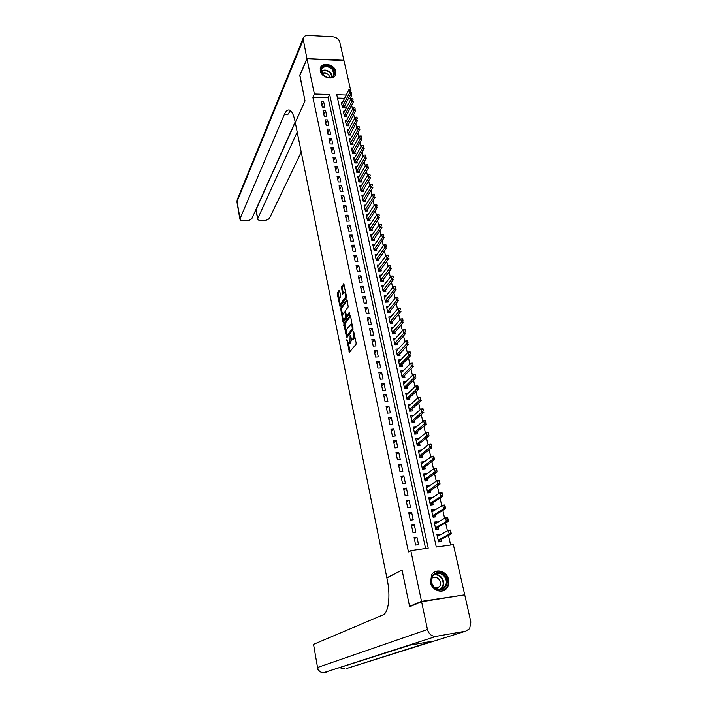 <?xml version="1.0" encoding="UTF-8"?>
<svg xmlns="http://www.w3.org/2000/svg" width="708" height="708" viewBox="0 0 708 708"><rect width="100%" height="100%" fill="white"/><g stroke="black" fill="none" stroke-linecap="round" stroke-linejoin="round"><path stroke-width="1.06" d="M346.902 339.645L349.38 352.257L355.991 344.371L356.142 342.876L353.593 331.317L353.177 338.61L351.938 339.521L350.141 335.548L349.885 342.707L349.363 343.362L348.672 343.601L346.902 339.645M335.884 71.464L335.849 74.216C334.45 80.836 321.405 78.039 320.246 70.827L320.273 68.18C321.644 61.49 334.689 64.269 335.884 71.464M448.58 579.631C449.182 582.534 448.757 585.144 447.314 587.454C443.332 594.304 431.96 590.932 430.482 582.41L431.65 574.834C435.562 567.789 447.04 571.073 448.58 579.631M339.663 290.838L339.132 290.324L337.451 292.731L337.327 294.201L340.035 306.537L346.38 297.935L346.513 296.44L343.725 283.917L341.424 287.014L342.654 294.165L344.522 292.342C345.646 293.82 345.814 295.705 345.026 297.997L340.415 303.856C339.309 302.396 339.141 300.537 339.902 298.272L340.698 295.864L339.663 290.838M411.189 606.075L409.551 606.34L402.038 569.984L386.86 577.817L295.289 122.59L305.024 100.899L299.811 75.694L306.971 58.861L343.946 60.525L350.469 89.376M409.551 606.34L421.517 601.349L410.799 550.594L428.225 548.142L329.671 94.483L314.387 93.996L306.971 58.861M425.596 548.514L328.096 97.775L312.874 97.306L408.454 551.895L410.799 550.594M312.874 97.306L314.387 93.996M343.805 323.83L346.663 337.858L352.982 329.822L350.602 316.14L350.035 315.582L343.805 323.83L344.858 323.768L345.929 331.158M342.893 321.503L340.61 308.192L346.973 299.617L348.23 306.883L345.699 310.316L345.566 311.794L346.593 315.839L349.469 312.21L349.77 313.644L343.442 322.06L342.893 321.503L343.902 321.45M342.601 102.235L341.291 102.191L342.486 107.598L344.991 107.669L344.584 105.828M344.619 111.253L343.283 111.218L344.486 116.661L347 116.723L346.593 114.882M346.654 120.333L345.292 120.298L346.504 125.785L349.026 125.838L348.619 123.997M348.708 129.484L347.318 129.458L348.54 134.98L351.062 135.024L350.655 133.175M350.77 138.697L349.354 138.671L350.584 144.237L353.124 144.273L352.708 142.423M352.849 147.981L351.416 147.963L352.655 153.565L355.195 153.592L354.779 151.733M354.947 157.326L353.478 157.318L354.726 162.964L357.274 162.982L356.867 161.114M357.062 166.743L355.566 166.734L356.823 172.425L359.381 172.433L358.965 170.566M359.195 176.23L357.664 176.23L358.929 181.965L361.496 181.965L361.08 180.089M361.337 185.797L359.779 185.797L361.062 191.567L363.629 191.558L363.213 189.682M363.505 195.426L361.912 195.435L363.195 201.249L365.779 201.231L365.363 199.355M365.682 205.125L364.062 205.134L365.355 211.002L367.939 210.966L367.523 209.09M367.886 214.896L366.222 214.922L367.532 220.825L370.125 220.781L369.7 218.896M370.098 224.746L368.399 224.772L369.718 230.719L372.32 230.675L371.904 228.781M372.337 234.667L370.603 234.702L371.921 240.693L374.532 240.64L374.116 238.746M374.594 244.667L372.815 244.703L374.151 250.747L376.762 250.676L376.346 248.782M376.868 254.738L375.045 254.783L376.391 260.871L379.01 260.792L378.594 258.889M379.161 264.889L377.293 264.942L378.647 271.076L381.276 270.987L380.851 269.084M381.47 275.111L379.55 275.182L380.922 281.359L383.559 281.262L383.134 279.35M383.807 285.421L381.833 285.492L383.214 291.723L385.86 291.616L385.435 289.696M386.161 295.802L384.134 295.891L385.524 302.166L388.179 302.042L387.754 300.13M388.542 306.263L386.453 306.369L387.851 312.688L390.515 312.555L390.09 310.635M390.94 316.812L388.789 316.927L390.196 323.299L392.869 323.158L392.444 321.228M393.356 327.441L391.143 327.565L392.559 333.99L395.241 333.831L394.816 331.902M395.799 338.15L393.515 338.291L394.949 344.761L397.631 344.592L397.206 342.663M398.268 348.947L395.905 349.097L397.347 355.62L400.047 355.443L399.613 353.504M400.763 359.823L398.312 359.991L399.772 366.567L402.471 366.381L402.047 364.434M403.277 370.788L400.746 370.974L402.206 377.603L404.923 377.399L404.489 375.452M405.826 381.842L403.188 382.037L404.666 388.727L407.392 388.506L406.958 386.559M409.445 397.754L409.879 399.71L407.153 399.931L405.657 393.197L408.383 392.975L406.091 395.144L415.844 385.957L417.844 385.798L418.623 389.232L416.614 389.391L415.844 385.957L417.463 386.187L417.853 387.913L417.463 386.187M410.897 404.295L408.56 406.321M410.879 404.215L408.144 404.445L409.649 411.242L412.392 410.994L411.95 409.038M413.428 415.693L411.056 417.596M413.401 415.543L410.658 415.782L412.171 422.632L414.915 422.375L414.481 420.419M415.985 427.19L413.569 428.951M415.932 426.959L413.189 427.216L414.711 434.119L417.463 433.854L417.03 431.889M418.561 438.774L416.1 440.403M418.49 438.464L415.738 438.739L417.278 445.695L420.039 445.421L419.596 443.447M421.154 450.456L418.658 451.952M421.074 450.076L418.304 450.359L419.853 457.377L422.632 457.085L422.189 455.111M423.773 462.235L423.667 461.775L421.233 463.59M423.667 461.775L420.897 462.076L422.464 469.147L425.243 468.838L424.8 466.864M426.411 474.112L426.296 473.572L423.827 475.334M426.296 473.572L423.508 473.882L425.083 481.015L427.871 480.697L427.437 478.714M429.075 486.086L428.933 485.467L426.446 487.166M428.933 485.467L426.145 485.794L427.729 492.98L430.535 492.653L430.092 490.662M431.756 498.158L431.597 497.459L429.083 499.096M431.597 497.459L428.8 497.804L430.402 505.052L433.207 504.707L432.765 502.715M434.464 510.335L434.287 509.556L431.747 511.123M434.287 509.556L431.473 509.91L433.092 517.221L435.907 516.858L435.464 514.866M437.19 522.619L436.995 521.752L434.429 523.256M436.995 521.752L434.181 522.115L435.809 529.495L438.633 529.115L438.19 527.115M414.056 537.531L415.658 545.045L418.543 544.647L416.932 537.142L414.056 537.531M411.401 525.097L412.994 532.549L415.87 532.159L414.269 524.725L411.401 525.097M408.773 512.769L410.348 520.159L413.215 519.787L411.631 512.415L408.773 512.769M406.171 500.547L407.728 507.866L410.587 507.512L409.02 500.202L406.171 500.547M403.587 488.423L405.135 495.689L407.976 495.343L406.427 488.095L403.587 488.423M401.02 476.404L402.56 483.599L405.392 483.272L403.852 476.086L401.02 476.404M398.48 464.475L400.002 471.616L402.834 471.307L401.303 464.174L398.48 464.475M395.958 452.651L397.471 459.74L400.286 459.439L398.772 452.368L395.958 452.651M393.462 440.925L394.958 447.952L397.763 447.668L396.268 440.65L393.462 440.925M390.984 429.296L392.462 436.261L395.268 435.995L393.772 429.03L390.984 429.296M388.524 417.764L389.993 424.667L392.79 424.411L391.312 417.508L388.524 417.764M386.081 406.321L387.541 413.171L390.329 412.932L388.86 406.082L386.081 406.321M383.665 394.967L385.108 401.763L387.887 401.533L386.435 394.745L383.665 394.967M381.258 383.709L382.701 390.453L385.462 390.241L384.019 383.497L381.258 383.709M378.877 372.541L380.311 379.231L383.063 379.028L381.63 372.346L378.877 372.541M376.523 361.469L377.93 368.098L380.683 367.912L379.267 361.284L376.523 361.469M374.178 350.478L375.576 357.062L378.32 356.876L376.913 350.301L374.178 350.478M371.85 339.575L373.24 346.106L375.975 345.938L374.576 339.415L371.85 339.575M369.549 328.76L370.93 335.238L373.647 335.079L372.266 328.609L369.549 328.76M367.257 318.025L368.629 324.45L371.346 324.308L369.965 317.883L367.257 318.025M364.992 307.378L366.346 313.759L369.054 313.617L367.691 307.254L364.992 307.378M362.735 296.811L364.089 303.139L366.779 303.015L365.425 296.696L362.735 296.811M360.505 286.333L361.841 292.608L364.531 292.501L363.186 286.227L360.505 286.333M358.283 275.934L359.611 282.165L362.292 282.058L360.965 275.837L358.283 275.934M356.08 265.606L357.398 271.792L360.08 271.704L358.752 265.527L356.08 265.606M353.903 255.367L355.212 261.5L357.876 261.429L356.558 255.296L353.903 255.367M351.734 245.207L353.035 251.296L355.69 251.225L354.389 245.145L351.734 245.207M349.584 235.118L350.876 241.162L353.522 241.101L352.23 235.065L349.584 235.118M347.451 225.109L348.725 231.109L351.372 231.056L350.088 225.073L347.451 225.109M345.336 215.179L346.601 221.135L349.239 221.091L347.964 215.143L345.336 215.179M343.23 205.32L344.486 211.232L347.115 211.196L345.849 205.302L343.23 205.32M341.141 195.541L342.398 201.399L345.017 201.382L343.761 195.523L341.141 195.541M339.079 185.832L340.318 191.647L342.929 191.638L341.681 185.823L339.079 185.832M337.017 176.195L338.247 181.965L340.858 181.965L339.619 176.195L337.017 176.195M334.981 166.628L336.203 172.354L338.796 172.363L337.574 166.637L334.981 166.628M332.955 157.132L334.167 162.813L336.76 162.84L335.539 157.149L332.955 157.132M330.946 147.707L332.149 153.353L334.734 153.379L333.521 147.733L330.946 147.707M328.954 138.343L330.149 143.954L332.716 143.989L331.521 138.387L328.954 138.343M326.972 129.06L328.158 134.626L330.724 134.67L329.53 129.113L326.972 129.06M325.007 119.838L326.184 125.36L328.742 125.413L327.556 119.9L325.007 119.838M323.052 110.687L324.229 116.174L326.777 116.236L325.6 110.758L323.052 110.687M324.822 107.112L323.653 101.678L321.122 101.598L322.282 107.041L324.822 107.112M450.607 544.992L448.456 535.416M447.429 530.876L445.624 522.867M444.597 518.291L442.827 510.424M441.792 505.822L440.049 498.087M439.013 493.458L437.296 485.856M436.252 481.201L434.57 473.723M433.517 469.05L431.862 461.696M430.8 456.996L429.172 449.766M428.11 445.04L426.517 437.933M425.446 433.19L423.871 426.207M422.8 421.437L421.251 414.569M420.18 409.782L418.658 403.038M417.578 398.223L416.083 391.586M414.994 386.754L413.525 380.24M412.437 375.382L410.994 368.974M409.897 364.107L408.481 357.805M407.374 352.911L405.985 346.734M404.879 341.814L403.516 335.742M402.401 330.804L401.055 324.839M399.94 319.883L398.622 314.025M397.507 309.051L396.206 303.289M395.091 298.307L393.816 292.652M392.683 287.643L391.435 282.085M390.303 277.067L389.081 271.606M387.94 266.571L386.736 261.208M385.603 256.154L384.417 250.889M383.276 245.818L382.108 240.658M380.966 235.569L379.824 230.498M378.674 225.392L377.559 220.418M376.408 215.303L375.302 210.409M374.151 205.285L373.072 200.488M371.912 195.346L370.85 190.629M369.691 185.478L368.656 180.859M367.487 175.69L366.47 171.15M365.301 165.973L364.301 161.521M363.133 156.326L362.151 151.963M360.974 146.76L360.009 142.467M358.841 137.255L357.894 133.051M356.717 127.829L355.788 123.705M354.611 118.466L353.699 114.422M352.522 109.174L351.628 105.218M350.442 99.952L350.106 98.456L348.38 98.403M344.601 98.288L337.486 98.067M439.942 535L439.73 534.044L436.898 534.434L438.544 541.868L441.376 541.478L440.934 539.469M462.899 595.101L421.517 601.349M351.239 92.801L351.779 95.199L350.044 95.146M350.106 98.456L351.779 95.199M346.247 95.022L336.751 94.713L436.278 547.01L453.368 544.611L464.625 594.419M328.096 97.775L329.671 94.483M439.73 534.044L437.137 535.487M416.932 537.142L414.295 538.664M414.269 524.725L411.667 526.318M411.631 512.415L409.056 514.079M409.02 500.202L406.463 501.937M406.427 488.095L403.896 489.892M403.852 476.086L401.356 477.953M401.303 464.174L398.825 466.112M398.772 452.368L396.321 454.368M396.268 440.65L393.843 442.712M393.772 429.03L391.374 431.163M391.312 417.508L388.931 419.702M388.86 406.082L386.506 408.33M386.435 394.745L384.108 397.055M384.019 383.497L381.718 385.869M381.63 372.346L379.355 374.771M379.267 361.284L377.01 363.762M376.913 350.301L374.682 352.841M374.576 339.415L372.373 341.999M372.266 328.609L370.08 331.247M369.965 317.883L367.806 320.582M367.691 307.254L365.549 309.998M365.425 296.696L363.31 299.493M363.186 286.227L361.089 289.076M360.965 275.837L358.885 278.731M358.752 265.527L356.69 268.474M356.558 255.296L354.522 258.287M354.389 245.145L352.372 248.181M352.23 235.065L350.23 238.154M350.088 225.073L348.106 228.206M347.964 215.143L346 218.321M345.849 205.302L343.911 208.524M343.761 195.523L341.84 198.789M341.681 185.823L339.778 189.133M339.619 176.195L337.734 179.54M337.574 166.637L335.707 170.026M335.539 157.149L333.689 160.583M333.521 147.733L331.689 151.202M331.521 138.387L329.707 141.892M329.53 129.113L327.742 132.653M327.556 119.9L325.786 123.475M325.6 110.758L323.839 114.369M323.653 101.678L321.91 105.333M349.124 343.575L350.425 343.3L349.363 343.362M351.566 339.221L350.425 343.3M352.389 339.495L353.708 339.212L352.637 339.274M354.85 336.654L353.708 339.212M348.442 343.451L350.097 351.557M350.61 316.184L344.858 323.768M346.92 335.981L347.168 337.212L346.115 337.274M346.362 335.539L346.752 335.937L352.292 328.875L352.08 326.326L350.982 324.22L346.495 329.37L346.362 335.539M347.601 335.893L346.752 335.937M353.177 329.043L347.805 335.884M352.292 324.326L351.602 324.184M343.938 321.397L343.53 319.397M342.663 315.175L341.53 309.6L340.477 309.653M347.327 300.334L341.654 308.139L341.53 309.6M347.557 315.715L349.902 312.998M343.106 313.821C342.327 316.087 342.504 317.963 343.637 319.458L345.646 317.317L345.778 315.839L344.752 311.812L343.106 313.821M343.982 319.441L345.265 319.175L344.212 319.228M346.849 315.821L346.699 317.264L345.265 319.175M340.752 303.838L342.044 303.564L340.999 303.608M346.539 296.564L342.044 303.564M344.079 284.669L342.477 286.97L342.345 288.448L343.362 293.377M339.698 290.97L338.495 292.687L338.371 294.156L339.477 299.572M340.344 303.821L340.743 305.767M437.854 535.779L437.217 535.867M439.075 541.797L440.172 539.885L451.332 533.859L449.253 534.142L448.394 530.345L437.34 536.434M450.146 530.805L448.394 530.345L450.474 530.062L451.332 533.859L450.146 530.805L450.925 532.664M440.172 539.885L438.172 540.16L449.253 534.142L450.58 532.708M450.492 530.761L450.474 530.062M444.969 575.834C452.385 584.392 440.226 595.8 433.314 586.605C425.897 577.905 438.172 566.719 444.969 575.834M433.491 586.312C437.712 590.392 441.588 590.437 445.12 586.445C446.969 583.091 446.686 579.719 444.279 576.339C440.013 572.232 436.119 572.232 432.588 576.339C430.827 579.657 431.128 582.985 433.491 586.312M436.358 588.649L439.65 586.551C440.951 584.18 440.757 581.808 439.057 579.427C436.694 576.949 434.252 576.577 431.73 578.33M442.279 591.003L446.854 587.587C449.155 583.427 448.81 579.241 445.819 575.038C442.164 571.064 438.19 570.179 433.916 572.391M333.026 68.95C336.088 74.561 334.38 77.42 327.91 77.535L324.884 76.367L322.618 74.446C316.573 67.72 327.521 62.03 333.026 68.95M322.848 74.579L324.954 76.349L327.751 77.438C330.946 77.862 332.999 76.88 333.893 74.473L332.486 69.49C327.662 65.543 323.981 65.587 321.432 69.65L322.848 74.579M329.91 77.526L328.822 75.11C326.654 72.995 324.432 72.499 322.158 73.632M335.185 75.632L335.539 74.729C336.043 72.658 335.459 70.596 333.795 68.543C328.123 63.782 323.6 63.702 320.22 68.304M421.596 601.747L409.631 606.729L402.064 570.108L386.887 577.94L387.303 579.985C390.683 596.136 388.506 613.013 382.993 614.898L313.538 644.351L317.529 667.476L427.455 629.492L421.596 601.747L464.714 594.808L470.864 622.04L469.67 628.651L465.696 631.164L436.314 636.306L324.105 672.529L410.295 645.112L432.5 641.191L346.911 668.396L465.696 631.164M427.455 629.492C428.924 634.306 431.88 636.572 436.314 636.306M323.954 672.547L324.105 672.529C320.689 672.768 318.503 671.078 317.529 667.476L313.538 644.351M299.918 75.437L305.006 100.81L295.271 122.511L294.971 121.041C293.634 114.714 291.82 111.059 289.537 110.094C287.598 109.501 285.837 111.032 284.244 114.678L239.879 219.064C240.171 220.188 241.463 220.772 243.747 220.808L246.119 220.772C249.101 220.586 251.075 219.728 252.039 218.214L295.165 122.006M306.918 58.596L343.884 60.26L339.796 42.188C338.743 39.055 336.397 37.241 332.76 36.736L307.971 35.409C305.343 35.382 303.714 36.382 303.059 38.418L306.918 58.596L299.758 75.437M297.192 132.051L257.606 218.869C257.889 219.958 259.137 220.524 261.358 220.56L263.695 220.524C266.642 220.338 268.615 219.489 269.624 217.984L301.219 152.105M256.057 210.267L257.73 218.144M295.236 122.334L256.163 209.426M290.475 110.643L287.643 114.758L284.244 114.678M435.349 523.69L434.508 523.61M436.402 529.186L437.438 527.548L448.474 521.238L446.403 521.513L445.553 517.743L434.624 524.115M447.297 518.185L445.553 517.743L447.624 517.468L448.474 521.238L447.297 518.185L448.067 520.026M437.438 527.548L435.438 527.814L446.403 521.513L447.721 520.07M447.642 518.141L447.624 517.468M432.561 511.503L431.818 511.459M433.703 516.973L434.721 515.309L445.642 508.725L443.58 508.981L442.739 505.246L431.915 511.902M444.465 505.671L442.739 505.246L444.801 504.99L445.642 508.725L444.465 505.671L445.235 507.494M434.721 515.309L432.73 515.566L443.58 508.981L444.889 507.539M444.81 505.627L444.801 504.99M429.8 499.432L429.154 499.405M430.968 504.981L432.03 503.184L442.836 496.317L440.774 496.565L439.942 492.856L429.243 499.786M441.659 493.264L439.942 492.856L442.004 492.609L442.836 496.317L441.659 493.264L442.429 495.078M432.03 503.184L430.039 503.423L440.774 496.565L442.084 495.113M442.004 493.219L442.004 492.609M427.066 487.449L426.508 487.449M428.349 492.874L429.358 491.148L440.057 484.015L438.004 484.254L437.172 480.573L426.579 487.777M438.88 480.962L437.172 480.573L439.226 480.343L440.057 484.015L438.88 480.962L439.641 482.759M427.375 491.37L439.296 482.794M439.226 480.918L439.226 480.343M424.411 475.537L423.888 475.599M425.729 480.944L426.712 479.219L437.296 471.811L435.252 472.041L434.429 468.395L423.95 475.865M436.128 468.758L434.429 468.395L436.473 468.174L436.88 470.546M426.712 479.219L424.738 479.449L436.535 470.581M436.464 468.723L436.473 468.174M423.145 469.068L424.083 467.386L434.562 459.713L432.517 459.935L431.703 456.324L421.331 464.05M433.393 456.669L431.703 456.324L433.747 456.111L434.562 459.713L433.393 456.669L434.146 458.439M424.083 467.386L422.118 467.599L433.8 458.474M433.73 456.633L433.747 456.111M420.579 457.297L421.481 455.651L431.845 447.721L429.818 447.934L429.004 444.35L418.738 452.332M430.685 444.677L429.004 444.35L431.039 444.146L431.429 446.429M419.517 455.837L431.084 446.465M431.022 444.642L431.039 444.146M418.03 445.624L418.897 444.005L429.163 435.827L427.128 436.031L426.331 432.473L416.171 440.712M427.995 432.783L426.331 432.473L428.358 432.278L428.738 434.526M416.941 444.19L428.393 434.562M428.331 432.747L428.358 432.278M415.507 434.039L416.339 432.464L426.49 424.03L424.473 424.225L423.676 420.702L413.622 429.181M425.331 420.986L423.676 420.702L425.694 420.517L426.066 422.72M416.339 432.464L414.384 432.65L425.729 422.747M425.667 420.959L425.694 420.517M413.003 422.552L413.799 421.012L423.844 412.339L421.826 412.516L421.039 409.02L411.091 417.747M422.685 409.295L421.039 409.02L423.057 408.843L423.419 411.012M413.799 421.012L411.852 421.189L423.083 411.038M410.507 411.162L411.277 409.649L421.225 400.737L419.216 400.905L418.428 397.445L408.578 406.401M420.065 397.692L418.428 397.445L420.437 397.276L420.791 399.401M409.33 409.799L420.455 399.427M408.038 399.861L408.773 398.383L418.623 389.232L418.189 387.887M406.834 398.516L417.853 387.913M405.587 388.648L406.295 387.196L416.038 377.824L414.038 377.966L413.277 374.559L403.622 383.993M414.888 374.78L413.277 374.559L415.269 374.417L415.605 376.461M404.365 387.329L415.269 376.488M403.153 377.532L403.834 376.107L413.481 366.505L411.49 366.647L410.728 363.266L401.171 372.921M412.33 363.461L410.728 363.266L412.711 363.124L413.038 365.133M401.905 376.231L412.711 365.151M400.737 366.496L401.392 365.107L410.941 355.274L408.959 355.407L408.197 352.053L398.746 361.93M409.79 352.239L408.197 352.053L410.18 351.929L410.498 353.894M401.392 365.107L399.48 365.24L410.171 353.92M398.339 355.558L408.419 344.141L406.445 344.265L405.693 340.937L396.33 351.035M407.277 341.106L405.693 340.937L407.666 340.822L407.985 342.752M398.967 354.195L397.055 354.319L407.649 342.769M395.967 344.699L405.923 333.096L403.949 333.211L403.206 329.91L393.94 340.221M404.781 330.061L403.206 329.91L405.18 329.795L405.48 331.698M396.569 343.362L394.666 343.477L405.153 331.716M393.604 333.928L403.445 322.14L401.48 322.246L400.746 318.972L391.568 329.494M402.303 319.104L400.746 318.972L402.702 318.865L403.002 320.724M394.179 332.618L392.285 332.725L402.675 320.742M391.259 323.237L400.985 311.272L399.029 311.37L398.294 308.122L389.214 318.848M399.852 308.237L398.294 308.122L400.25 308.024L400.542 309.847M391.816 321.963L389.922 322.06L400.215 309.865M388.931 312.635L398.551 300.484L396.595 300.573L395.869 297.351L386.878 308.29M397.409 297.457L395.869 297.351L397.816 297.272L398.1 299.059M387.577 311.449L397.772 299.068M386.621 302.112L396.126 289.793L394.179 289.873L393.462 286.678L384.559 297.811M394.993 286.767L393.462 286.678L395.409 286.598L395.684 288.351M385.249 300.944L395.356 288.36M384.329 291.678L393.728 279.173L391.789 279.253L391.073 276.076L382.258 287.413M392.595 276.155L391.073 276.076L393.011 276.005L393.276 277.731M382.948 290.519L392.958 277.74M382.055 281.315L391.347 268.651L389.409 268.713L388.701 265.562L379.975 277.094M390.214 265.624L388.701 265.562L390.639 265.509L390.896 267.19M380.656 280.173L390.568 267.199M379.798 271.04L388.984 258.199L387.055 258.261L386.347 255.137L377.709 266.854M387.86 255.181L386.347 255.137L388.276 255.084L388.533 256.739M380.258 269.881L378.399 269.943L388.205 256.747M377.55 260.836L386.639 247.835L384.718 247.88L384.019 244.791L375.461 256.685M385.515 244.818L384.019 244.791L385.94 244.738L386.187 246.357M378.001 259.703L376.143 259.756L385.869 246.366M375.329 250.712L384.311 237.552L382.4 237.587L381.701 234.516L373.231 246.605M383.187 234.534L381.701 234.516L383.621 234.481L383.86 236.065M373.904 249.623L383.541 236.074M373.116 240.667L382.01 227.348L380.09 227.374L379.408 224.33L371.019 236.596M380.886 224.339L379.408 224.33L381.32 224.303L381.55 225.852M371.682 239.587L381.231 225.861M370.93 230.702L379.718 217.223L377.806 217.241L377.125 214.223L368.824 226.666M378.594 214.214L377.125 214.223L379.028 214.197L379.258 215.719M369.479 229.631L378.939 215.728M368.753 220.808L377.444 207.17L375.541 207.187L374.868 204.187L366.638 216.807M376.983 205.665L376.647 204.161M367.293 219.754L376.665 205.665M374.868 204.187L376.329 204.169M366.585 210.984L375.187 197.196L373.293 197.213L372.62 194.231L364.478 207.019M374.727 195.682L374.39 194.196M365.124 209.949L374.408 195.691M372.62 194.231L374.072 194.196M364.443 201.24L372.948 187.301L371.063 187.31L370.39 184.354L362.328 197.311M372.488 185.779L372.151 184.301M364.806 200.231L362.974 200.249L372.169 185.779M370.39 184.354L371.842 184.301M362.31 191.567L370.726 177.487L368.841 177.478L368.187 174.549L360.195 187.673M370.266 175.956L369.93 174.487M360.832 190.549L369.948 175.956M368.187 174.549L369.62 174.487M360.195 181.965L368.523 167.734L366.647 167.725L365.992 164.814L358.08 178.097M368.063 166.203L367.726 164.743M358.708 180.965L367.744 166.203M365.992 164.814L367.417 164.743M358.098 172.433L366.337 158.061L364.461 158.052L363.815 155.158L355.982 168.601M365.868 156.521L365.54 155.079M356.611 171.442L365.558 156.521M363.815 155.158L365.231 155.07M356.018 162.973L364.169 148.468L362.301 148.441L361.655 145.574L353.894 159.176M363.7 146.919L363.372 145.485M354.513 161.999L363.39 146.91M361.655 145.574L363.062 145.476M353.947 153.574L362.009 138.936L360.151 138.91L359.505 136.06L351.823 149.822M361.54 137.379L361.222 135.954M352.442 152.618L361.23 137.379M359.505 136.06L360.912 135.954M351.894 144.255L359.868 129.476L358.018 129.44L357.381 126.617L349.77 140.529M359.399 127.918L359.08 126.502M352.186 143.37L350.389 143.343L359.089 127.909M357.381 126.617L358.77 126.502M349.849 134.998L357.752 120.094L355.894 120.05L355.266 117.245L347.725 131.307M357.274 118.528L356.965 117.121M348.336 134.06L356.974 118.519M355.266 117.245L356.655 117.112M347.823 125.812L355.637 110.775L353.796 110.731L353.168 107.943L345.699 122.148M355.168 109.2L354.858 107.811M346.309 124.891L354.858 109.191M353.168 107.943L354.549 107.802M345.814 116.687L353.549 101.527L351.708 101.474L351.088 98.713L343.69 113.059M353.08 99.943L352.761 98.562M344.292 115.776L352.77 99.934M351.088 98.713L352.46 98.554M343.822 107.634L351.469 92.35L349.637 92.288L349.017 89.544L341.699 104.032M351 90.757L350.69 89.385M342.291 106.731L350.69 90.748M349.017 89.544L350.38 89.376M347.407 340.636L346.805 340.672M353.965 332.379L353.336 332.415M350.655 336.548L350.044 336.583M350.947 342.645L349.885 342.707M350.973 337.964L350.336 337.999M354.248 338.548L353.177 338.61M354.257 333.813L353.637 333.849M350.088 351.513L349.026 351.575M344.716 325.229L343.672 325.291M353.177 328.822L352.292 328.875M353.009 327.795L352.389 327.831M352.699 326.291L352.08 326.326M341.654 308.139L340.61 308.192M347.876 315.697L346.814 315.75M346.699 317.264L345.646 317.317M346.539 315.803L345.778 315.839M345.69 312.414L345.079 312.449M346.088 297.953L345.026 297.997M343.274 293.501L342.336 293.546M342.345 288.448L341.291 288.492M342.477 286.97L341.424 287.014M340.672 305.865L339.716 305.909M338.371 294.156L337.327 294.201M338.495 292.687L337.451 292.731M440.04 540.018L438.199 540.275M434.163 574.577C437.031 574.091 439.526 575.082 441.642 577.533C444.04 580.896 444.314 584.242 442.473 587.578L440.801 589.348M440.111 589.437C443.766 586.268 444.137 582.392 441.217 577.808C439.049 575.312 436.526 574.392 433.641 575.038M321.299 71.021C324.503 69.278 327.689 69.933 330.848 72.986L332.397 76.606M332.025 76.845L330.539 73.402C327.512 70.464 324.45 69.827 321.352 71.473M344.495 668.83L340.336 667.626M348.106 668.025L346.77 668.423M327.689 671.697L326.273 672.131M303.051 40.294L237.074 201.506L239.985 218.374M255.411 210.692L256.137 210.683M236.985 202.311L237.481 199.081M437.305 527.69L435.464 527.938M434.588 515.459L432.756 515.698M431.898 503.335L430.075 503.556M429.358 491.148L427.384 491.387M429.225 491.299L427.411 491.52M426.579 479.378L424.765 479.582M423.959 467.545L422.154 467.74M421.481 455.651L419.517 455.855M421.357 455.81L419.552 455.996M418.897 444.005L416.941 444.208M418.773 444.173L416.977 444.35M416.216 432.632L414.419 432.8M413.676 421.18L411.888 421.34M411.277 409.649L409.339 409.817M411.153 409.826L409.374 409.976M408.773 398.383L406.843 398.542M408.649 398.56L406.879 398.701M406.295 387.196L404.365 387.356M406.171 387.382L404.401 387.515M403.834 376.107L401.914 376.249M403.71 376.293L401.949 376.426M401.277 365.293L399.516 365.416M398.852 354.381L397.099 354.496M396.453 343.557L394.701 343.663M394.064 332.813L392.321 332.91M391.701 322.149L389.966 322.246M389.471 311.378L387.586 311.476M389.356 311.582L387.621 311.662M387.134 300.882L385.258 300.971M387.028 301.086L385.302 301.166M384.825 290.475L382.957 290.546M384.718 290.669L382.993 290.74M382.532 280.138L380.665 280.209M382.426 280.341L380.709 280.403M380.152 270.084L378.444 270.146M377.895 259.916L376.187 259.96M375.762 249.605L373.904 249.65M375.656 249.818L373.948 249.853M373.532 239.578L371.691 239.623M373.435 239.791L371.735 239.826M371.328 229.631L369.488 229.666M371.222 229.843L369.532 229.879M369.134 219.763L367.302 219.79M369.036 219.976L367.346 220.002M366.965 209.957L365.133 209.984M366.859 210.179L365.178 210.196M364.7 200.453L363.027 200.47M362.664 190.585L360.841 190.585M362.567 190.806L360.894 190.806M360.531 181L358.717 181M360.434 181.221L358.77 181.221M358.425 171.486L356.611 171.478M358.328 171.717L356.664 171.708M356.328 162.043L354.522 162.035M356.23 162.274L354.575 162.265M354.248 152.671L352.451 152.654M354.15 152.901L352.504 152.884M352.088 143.6L350.442 143.574M350.133 134.131L348.345 134.104M350.044 134.37L348.398 134.334M348.097 124.962L346.318 124.927M348.009 125.201L346.371 125.166M346.079 115.864L344.3 115.82M345.991 116.094L344.353 116.059M344.07 106.82L342.3 106.775M343.982 107.058L342.353 107.014M347.655 335.937L346.699 335.99M352.053 324.167L350.982 324.22M347.655 315.786L346.725 315.83M345.557 311.768L344.752 311.812M345.584 292.298L344.522 292.342M439.65 586.551L435.677 588.268M445.12 586.445L442.473 587.578L440.739 589.357M333.326 75.668L333.893 74.473M340.159 667.688L342.15 668.626M317.29 667.6C317.786 669.98 319.166 671.556 321.423 672.299M256.039 210.161L257.606 218.869M303.059 38.418L237.136 199.93L236.976 202.214L239.879 219.064M255.269 211.011L256.19 211.002"/></g></svg>
